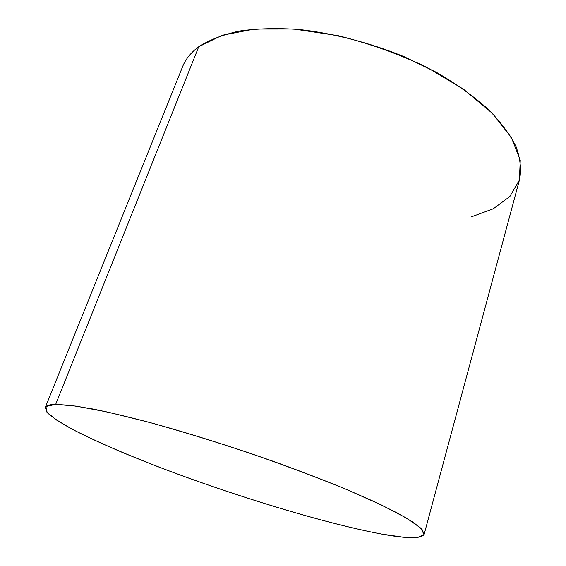 <?xml version="1.0" encoding="UTF-8"?>
<svg xmlns="http://www.w3.org/2000/svg" width="566" height="566" viewBox="0 0 566 566"><rect width="100%" height="100%" fill="white"/><g stroke="black" fill="none" stroke-linecap="round" stroke-linejoin="round"><path stroke-width="0.85" d="M45.245 407.513L182.691 66.448C185.627 59.062 190.975 52.489 198.737 46.737L55.673 404.379C49.454 404.513 45.973 405.56 45.245 407.513L47.537 412.947C52.765 417.658 61.178 423.184 72.773 429.53C98.144 442.697 134.779 458.142 175.326 473.24C246.557 499.53 328.789 524.215 381.491 534.035C407.315 538.811 421.536 538.896 424.16 534.297L422.045 529.429L413.322 522.354L397.665 513.143L375.102 502L346.13 489.286C323.95 480.194 299.747 470.905 273.52 461.417C232.52 447.034 193.098 434.561 155.261 423.991C131.659 417.687 110.901 412.692 92.973 409.013L70.927 405.412L55.673 404.379L198.737 46.737C209.399 39.91 222.94 34.682 239.368 31.038C257.311 28.477 277.312 27.96 299.379 29.496C333.466 33.323 369.966 42.761 404.308 56.763L436.584 72.42C456.394 84.009 473.509 96.199 487.934 108.983C500.542 121.817 509.909 134.347 516.022 146.566C520.274 158.381 521.477 169.255 519.645 179.196L424.16 534.297M55.673 404.379L76.396 406.155L108.071 412.161L149.382 422.392C180.993 431.179 214.266 441.374 249.21 452.97C283.778 464.976 315.559 476.862 344.553 488.628L380.868 504.709L406.494 518.081L420.757 528.106L424.083 534.537L417.623 537.459L402.893 537.162L381.491 534.035C323.462 523.196 230.376 494.585 154.843 465.5L123.876 453.076C104.604 444.89 87.723 437.122 73.226 429.764L56.176 419.845L46.596 411.857L46.002 406.473L55.673 404.379M470.969 216.997L493.29 208.769L509.924 196.437L519.383 180.122L520.253 160.242L511.431 137.588L492.406 113.37L463.561 89.223L426.368 67.014C398.174 53.749 368.721 43.285 338.022 35.637L293.91 29.022L254.431 29.043L222.176 35.269L198.737 46.737"/></g></svg>
